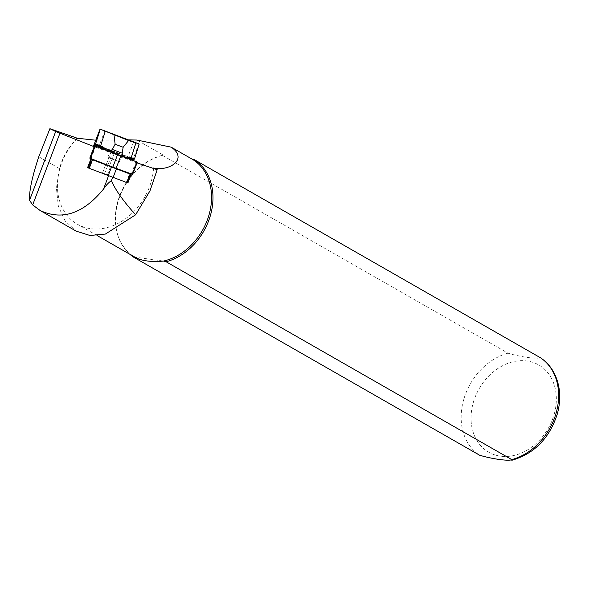 <?xml version="1.0" encoding="UTF-8"?>
<svg xmlns="http://www.w3.org/2000/svg" width="589" height="589" viewBox="0 0 589 589"><rect width="100%" height="100%" fill="white"/><g stroke="black" fill="none" stroke-linecap="round" stroke-linejoin="round"><path stroke-width="0.44" stroke-dasharray="2.94 2.21" d="M107.404 174.896L102.508 173.048L107.404 174.896L110.658 166.356M127.342 182.752L88.313 167.975M102.508 173.048L105.762 164.508M104.577 173.784L112.381 153.265L94.152 146.683M91.008 158.632L95.374 147.162M88.225 167.917L88.725 168.101L91.972 159.56M126.304 182.318L129.551 173.777M131.332 173.91L135.698 162.424L112.381 153.265M77.424 138.268A56.75 44.941 -60.2 0 0 77.373 224.232A56.75 44.941 -60.2 0 0 125.921 218.453A56.75 44.941 -60.2 0 0 153.567 168.027M95.764 140.204L128.586 139.88M540.246 357.619C537.838 359.393 520.094 356.949 508.012 353.186L162.373 155.356L163.3 155.128L136.935 140.042M117.388 233.826L117.623 234.621A57.472 45.515 -60.2 0 1 162.373 155.356L163.3 155.128A56.75 44.941 -60.2 0 0 162.292 155.371A56.75 44.941 -60.2 0 0 117.388 233.826A56.75 44.941 -60.2 0 0 134.829 257.113L163.558 261.067M77.012 138.113A57.037 45.169 -60.2 0 0 59.445 168.564L56.411 188.252L58.37 206.364L65.239 221.111L76.224 231.168M117.623 234.621A57.472 45.515 -60.2 0 0 129.83 254.257M94.483 145.903L132.753 160.62L93.651 145.704M137.046 162.91L135.698 162.424M88.225 167.931L88.725 168.101M102.523 148.634A0.574 0.574 0 0 0 102.876 149.275A0.574 0.508 -67.9 0 1 102.876 149.275L109.885 151.969M130.544 158.154L128.903 157.587L127.975 158.809A0.574 0.53 -70.8 0 0 128.137 158.839M114.951 152.014L106.278 148.575L114.965 151.991M116.04 154.465L109.871 152.043L116.04 154.465M102.81 148.06A0.574 0.464 -168.8 0 0 103.09 148.251L102.714 147.611M114.163 159.332L108.015 156.858L114.163 159.332M134.535 158.794L133.813 158.308L133.408 159.096M132.893 158.942L133.732 159.104A0.574 0.574 124.8 0 0 134.476 158.772L139.151 144.018M95.779 144.673A0.574 0.574 124.8 0 0 95.897 144.739L129.565 157.315L95.116 144.209A0.574 0.574 124.8 0 0 95.234 144.276M102.714 147.64A0.574 0.508 112.1 0 0 102.729 147.648L128.903 157.587A0.574 0.53 -70.8 0 0 129.079 157.616M102.589 148.936A0.574 0.464 -168.8 0 0 102.906 149.179L103.09 148.251L128.358 157.845A0.574 0.464 -157.2 0 0 128.866 157.845M102.692 149.142A0.574 0.508 -67.9 0 0 102.876 149.275L127.997 158.706A0.574 0.464 -157.2 0 0 128.52 158.699M132.68 174.381L89.793 158.139M128.579 158.684L102.515 148.781M59.445 168.564L38.786 156.748M554.22 414.148A50.286 39.824 -60.2 0 0 504.942 364.569A50.286 39.824 -60.2 0 0 481.927 447.007A50.286 39.824 -60.2 0 0 554.22 414.148M508.012 353.186A57.472 45.515 -60.2 0 0 463.58 400.027A57.472 45.515 -60.2 0 0 479.534 455.172M133.71 141.831L127.305 158.419M98.459 147.464L104.864 130.876M133.813 158.308A0.574 0.574 124.8 0 1 133.07 158.647L131.185 157.926L133.703 158.47L133.35 159.229M128.947 157.933L102.663 147.949M121.687 156.534L119.832 161.357C118.021 161.769 122.092 162.645 113.957 159.81C95.595 152.676 131.303 166.238 113.957 159.81C105.431 156.335 108.965 158.286 108.015 156.858L109.871 152.043M132.554 160.48L138.96 143.893M109.672 165.332L114.332 153.088M106.41 164.095L111.063 151.852M131.98 174.094L136.641 161.85M90.132 158.257L94.792 146.006M97.097 235.526L77.373 224.232M162.292 155.371L162.763 155.253M127.99 158.816A0.574 0.574 0 0 0 128.711 158.493"/><path stroke-width="0.88" d="M130.596 174.211L127.349 182.752L127.894 182.943L126.841 182.583L130.088 174.042L91.472 159.391L130.088 174.042M126.841 182.583L87.57 167.681L91.008 158.632M87.57 167.681L88.225 167.917M127.894 182.943L131.332 173.91M94.152 146.683L55.683 131.516L49.896 128.704L38.786 156.748C32.152 176.7 29.06 191.211 29.531 200.282L32.667 204.913L40.118 210.501C62.265 220.742 83.395 213.608 103.502 189.113C105.91 185.439 108.538 182.612 111.395 180.632C115.164 189.511 122.843 200.459 134.417 213.454L135.617 214.794L149.974 190.873L157.182 169.706L137.046 162.91M49.896 128.704L77.424 138.268L95.764 140.204M128.586 139.88L136.935 140.042L171.23 147.176L192.036 159.082L194.598 159.788L540.474 357.773M129.83 254.257A57.472 45.515 -60.2 0 0 133.894 257.341L479.534 455.172C491.601 458.934 509.352 461.378 511.767 459.604L166.127 261.774L163.558 261.067C151.174 262.186 141.706 260.927 135.139 257.297L97.097 235.526M163.558 261.067A56.75 44.941 -60.2 0 0 209.161 214.389A56.75 44.941 -60.2 0 0 192.036 159.082M171.23 147.176C188.613 159.118 169.205 171.546 153.567 168.027L157.182 169.706M40.118 210.501L76.224 231.168L89.962 235.467L105.402 234.054L135.617 214.794M166.127 261.774A57.472 45.515 -60.2 0 0 210.56 214.941A57.472 45.515 -60.2 0 0 194.598 159.788M134.829 257.113L133.894 257.341M540.371 357.7C546.158 361.513 550.73 366.594 554.087 372.94C560.279 385.287 561.361 398.944 557.334 413.905C549.471 438.304 534.289 453.773 511.782 460.296L511.767 459.604A57.472 45.515 -60.2 0 0 556.2 412.764A57.472 45.515 -60.2 0 0 540.246 357.619M93.644 145.689L100.049 129.101L138.96 143.893L128.586 140.521L100.056 129.116L93.651 145.704L94.417 146.072M88.313 167.975L91.472 159.391M109.885 151.969L109.929 151.542L122.6 156.35L122.195 153.199L112.33 149.451L115.127 144.224L114.008 134.977M102.692 149.142A0.574 0.508 -67.9 0 1 102.758 148.34L109.929 151.542M122.269 156.733L122.6 156.35M128.137 158.839A0.574 0.53 -70.8 0 0 128.711 158.198L129.639 156.976L134.535 158.794C132.709 159.111 136.817 160.068 130.559 158.161A0.574 0.53 -70.8 0 0 131.281 157.543L135.875 143.046M133.732 159.104L130.544 158.154M93.85 145.844L94.903 143.539L100.638 145.91A0.574 0.508 112.1 0 0 100.748 146.845L95.897 144.739M128.586 140.521L123.138 147.265L115.127 144.224M123.138 147.265L122.195 153.199M110.091 151.321L112.33 149.451M100.24 129.249L95.565 143.996A0.574 0.574 124.8 0 0 95.771 144.666L102.714 147.64A0.574 0.508 112.1 0 1 102.611 146.713L102.942 147.412A0.574 0.464 -168.8 0 0 102.707 147.706L102.744 147.655M128.917 157.594L129.072 157.631A0.574 0.53 -70.8 0 0 129.639 156.976M128.52 158.699A0.574 0.464 -157.2 0 0 128.711 158.493L129.072 157.631A0.574 0.464 -157.2 0 0 129.079 157.337M128.711 158.493A0.574 0.464 -157.2 0 0 128.711 158.198L122.63 156.085M102.942 147.412L102.758 148.34A0.574 0.464 -168.8 0 0 102.589 148.936M102.515 148.781L94.454 145.895L89.793 158.139L112.801 167.195L132.68 174.381L137.34 162.137L128.579 158.684M94.454 145.895L137.34 162.137M112.602 177.466L111.395 180.632M59.923 133.239L32.667 204.913M108.523 175.92L103.502 189.113M55.683 131.516L29.531 200.282M131.185 157.926L129.565 157.315L131.185 157.926M95.219 144.283L94.483 145.903M132.363 160.171L132.893 158.942M133.408 159.096L133.357 159.207A0.574 0.375 23.1 0 1 132.709 159.361L128.947 157.933M102.663 147.949L94.873 144.997A0.574 0.375 23.1 0 1 94.454 144.438M105.232 131.413L100.638 145.91L102.611 146.713M133.342 159.251L133.703 158.47M94.903 143.539A0.574 0.574 124.8 0 0 95.116 144.209L95.779 144.673M89.263 168.358L92.517 159.818M108.162 175.78L111.409 167.239M113.059 177.635L116.305 169.095M132.341 174.27L137.001 162.027M116.062 168.425L120.723 156.181M112.801 167.195L117.461 154.944M90.492 158.426L95.146 146.182M139.195 144.077L134.535 158.794M102.523 148.634L102.707 147.706"/></g></svg>
